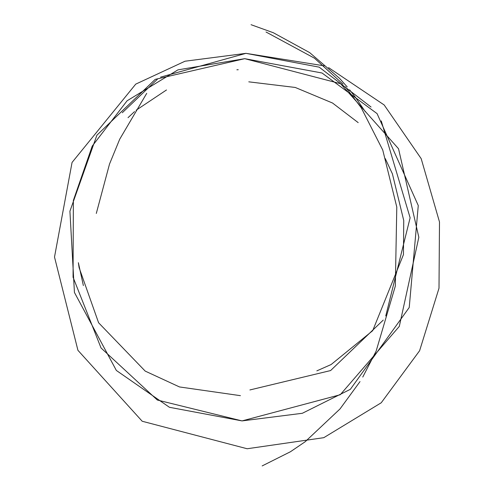 <?xml version="1.0" encoding="UTF-8"?>
<svg xmlns="http://www.w3.org/2000/svg" width="494" height="494" viewBox="0 0 494 494"><rect width="100%" height="100%" fill="white"/><g stroke="black" fill="none" stroke-linecap="round" stroke-linejoin="round"><path stroke-width="0.74" d="M324.113 65.832L245.95 53.346L185.009 61.219L135.733 84.128L72.062 162.44L54.507 257.028L77.935 350.32L142.204 421.252L247.161 448.75L323.786 437.678L381.238 402.771L419.61 350.721L438.999 288.224L439.493 221.967L421.184 158.654L384.171 104.969L328.547 67.604M371.043 107.019L319.198 67.159L245.95 53.346L160.599 77.132M157.413 79.213L122.284 112.749M249.902 389.951L330.597 370.562L383.251 320.087M385.758 315.95L410.125 217.805L381.257 120.931M242.029 420.907L157.345 400.035L101.042 347.967L73.063 277.239L73.365 200.403L92.23 146.088L127.094 100.788L177.939 69.864L244.734 58.675L340.601 83.714L398.528 148.737L418.832 237.274L399.3 326.398L340.261 394.731L242.029 420.907L302.347 413.28L350.351 389.328L409.23 307.503L418.27 205.56L377.083 113.626L322.039 73.007L244.734 58.675L155.221 79.361L96.898 135.195L69.92 211.216L74.433 292.467L116.349 370.451L169.43 407.291L242.029 420.907M96.299 213.451L109.514 164.057L119.715 139.197L146.712 93.36M385.271 158.599L392.397 173.808L403.746 220.522L403.45 254.626L372.692 330.684L331.104 364.547L316.845 370.864M358.187 122.629L332.53 103.024L295.251 87.457L248.785 81.837M262.16 465.922L290.441 451.744L305.181 441.735L340.014 408.939L360.003 381.596M362.769 377.058L376.132 351.129L395.317 286.112L396.793 207.079L382.751 150.046L361.182 107.692L345.374 86.833M342.966 84.128L314.48 58.199L266.044 32.017M365.393 111.829L355.563 97.485L349.641 89.852M347.208 86.919L339.563 78.361L309.664 52.611L273.336 32.734L251.057 24.7M83.369 285.563L78.367 262.691L79.114 267.668L98.596 322.767L145.205 371.105L179.489 386.944L240.424 395.663M166.49 89.97L136.14 110.218M134.547 111.601L128.026 117.671M236.879 69.784L238.244 69.728"/></g></svg>
